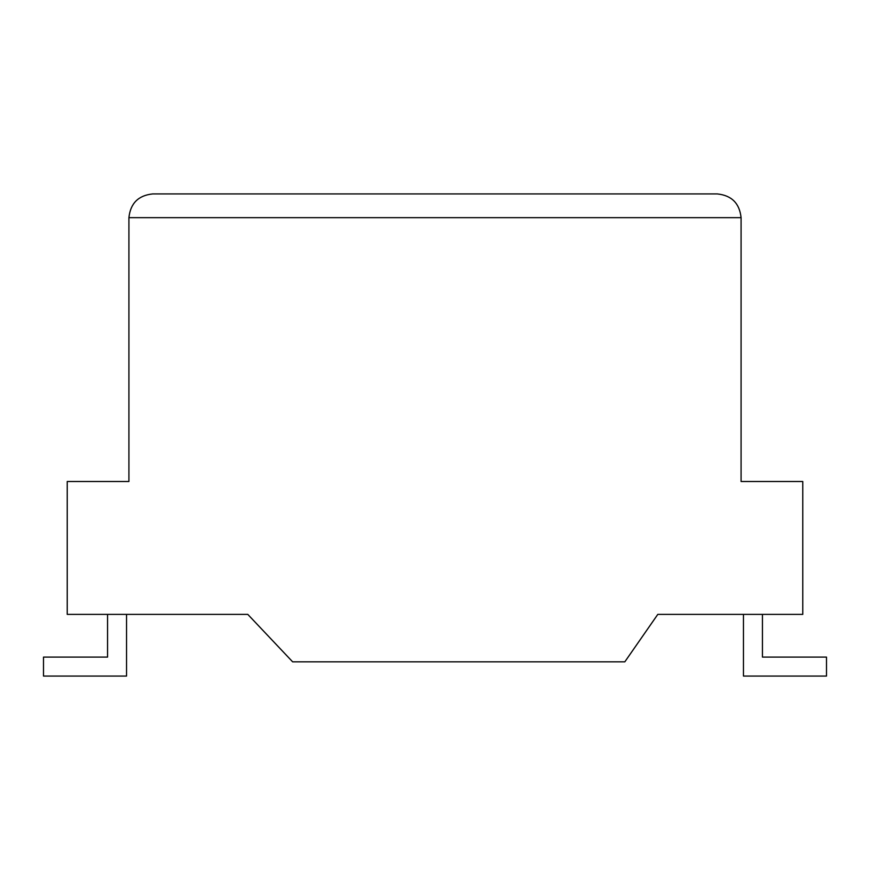<?xml version="1.0" encoding="UTF-8"?>
<svg xmlns="http://www.w3.org/2000/svg" width="870" height="870" viewBox="0 0 870 870"><rect width="100%" height="100%" fill="white"/><g stroke="black" fill="none" stroke-linecap="round" stroke-linejoin="round"><path stroke-width="1.3" d="M592.622 193.934L598.332 193.934M717.358 193.934C731.659 195.435 739.576 203.352 741.077 217.663C739.576 203.352 731.659 195.435 717.358 193.934L152.642 193.934C138.341 195.435 130.424 203.352 128.923 217.663C130.424 203.352 138.341 195.435 152.642 193.934M128.923 481.501L128.923 217.663L741.077 217.663L741.077 481.501L802.771 481.501L802.771 614.383L657.796 614.383L624.823 661.831L292.635 661.831L247.787 614.383L67.229 614.383L67.229 481.501L128.923 481.501M126.541 614.383L126.541 676.066L43.5 676.066L43.5 657.089L107.565 657.089L107.565 614.383M762.435 614.383L762.435 657.089L826.5 657.089L826.5 676.066L743.458 676.066L743.458 614.383"/></g></svg>

